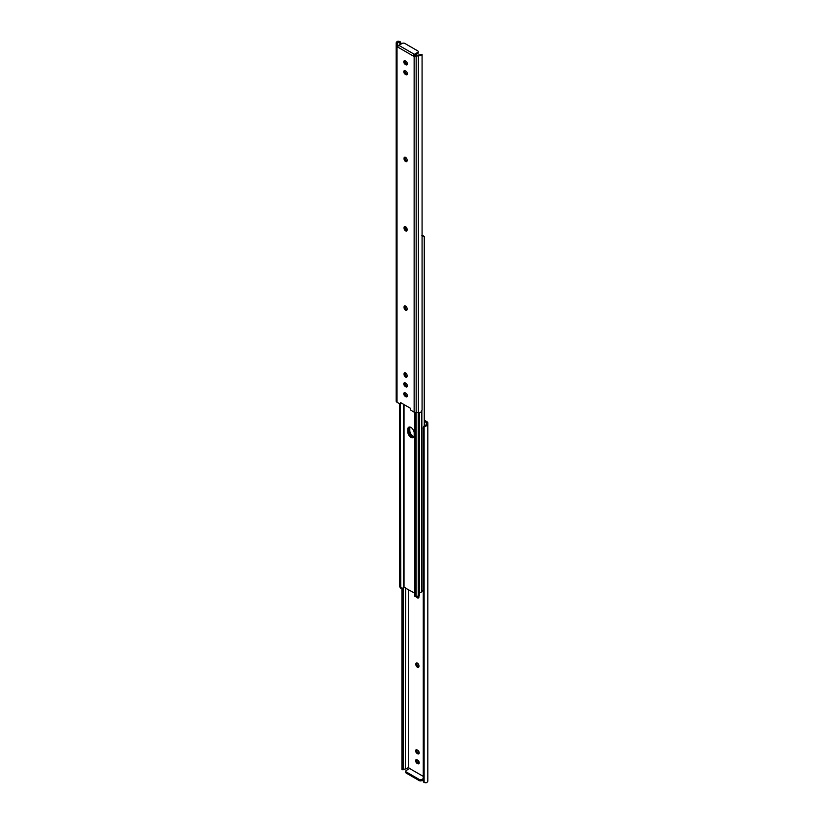 <?xml version="1.0" encoding="UTF-8"?>
<svg xmlns="http://www.w3.org/2000/svg" width="824" height="824" viewBox="0 0 824 824"><rect width="100%" height="100%" fill="white"/><g stroke="black" fill="none" stroke-linecap="round" stroke-linejoin="round"><path stroke-width="1.24" d="M419.2 762.797A2.153 1.246 -120 0 0 417.675 760.161L417.14 759.852A2.153 1.246 -120 0 0 416.058 759.738A2.153 1.246 -120 0 0 415.729 761.469A2.153 1.246 -120 0 0 417.14 763.364L417.675 763.673A2.153 1.246 -120 0 0 418.757 763.776A2.153 1.246 -120 0 0 419.2 762.797M419.2 752.889A2.153 1.246 -120 0 0 417.675 750.252L417.14 749.943A2.153 1.246 -120 0 0 416.058 749.83A2.153 1.246 -120 0 0 415.729 751.55A2.153 1.246 -120 0 0 417.14 753.445L417.675 753.764A2.153 1.246 -120 0 0 418.757 753.867A2.153 1.246 -120 0 0 419.2 752.889M416.347 596.731A2.153 1.246 -120 0 0 418.479 597.946A2.153 1.246 -120 0 0 418.932 596.967L418.932 596.339A2.153 1.246 -120 0 0 418.88 595.886M415.883 664.587A2.153 1.246 -120 0 0 416.82 666.75A2.153 1.246 -120 0 0 418.479 667.327A2.153 1.246 -120 0 0 418.932 666.338L418.932 665.72A2.153 1.246 -120 0 0 417.984 663.557A2.153 1.246 -120 0 0 416.336 662.98A2.153 1.246 -120 0 0 415.883 663.959L415.883 664.587L416.903 663.371A2.153 1.246 60 0 1 416.965 662.908M409.466 768.607A1.246 0.721 -120 0 0 408.426 767.649L408.426 589.5M423.155 776.321L409.631 768.514L406.325 770.419A1.916 1.102 0 0 0 405.758 771.202A1.916 1.102 0 0 0 406.325 771.985L406.325 773.149L419.159 780.565L419.159 779.401L406.325 771.985M424.442 421.445L426.389 422.568L426.389 424.185A2.276 1.318 180 0 1 426.018 424.896L426.018 426.018A3.708 2.142 0 0 0 427.821 424.185L427.821 422.908A2.863 1.658 0 0 0 426.976 421.744L424.442 420.281M423.248 781.368L423.248 428.068L423.248 781.368A2.863 2.338 180 0 0 424.113 782.512L426.018 782.8A3.708 2.142 0 0 0 427.821 780.967L427.821 424.185M402.452 769.194L401.927 769.698L402.019 768.504L403.266 768.504L403.369 769.719L404.399 769.194A2.276 1.318 180 0 1 405.346 768.998L405.635 587.883M426.018 426.018L424.113 426.914A2.863 2.338 180 0 0 423.248 428.068M423.155 428.604L423.248 427.234A2.863 2.338 0 0 1 424.113 426.09L426.018 424.896M406.314 768.761L407.839 767.875M403.358 769.049L403.358 587.471M403.266 768.504L403.266 587.605M402.019 768.504L402.019 588.46M401.927 769.049L401.927 588.49M418.86 597.441A2.153 1.246 60 0 1 417.387 596.195M419.128 763.271A2.153 1.246 60 0 1 418.695 763.086L418.149 762.777A2.153 1.246 60 0 1 416.697 759.666M419.128 753.352A2.153 1.246 60 0 1 418.695 753.177L418.149 752.868A2.153 1.246 60 0 1 416.697 749.758M418.86 666.812A2.153 1.246 60 0 1 416.903 664M423.155 779.823L421.867 780.565A1.916 1.102 180 0 1 419.159 780.565M406.325 773.149A1.916 1.102 180 0 1 405.758 772.376L405.758 771.202M419.159 779.401A1.916 1.102 0 0 0 421.867 779.401L423.155 778.649M407.303 396.303A2.153 1.246 60 0 1 406.86 396.117L406.325 395.808A2.153 1.246 60 0 1 404.872 392.698M405.851 396.704A2.153 1.246 -120 0 0 406.922 396.808A2.153 1.246 -120 0 0 407.375 395.829A2.153 1.246 -120 0 0 405.851 393.192L405.305 392.883A2.153 1.246 -120 0 0 404.234 392.77A2.153 1.246 -120 0 0 403.904 394.5A2.153 1.246 -120 0 0 405.305 396.396L406.86 396.117M407.303 64.334A2.153 1.246 60 0 1 406.86 64.148L406.325 63.839A2.153 1.246 60 0 1 404.872 60.729M405.851 64.736A2.153 1.246 -120 0 0 406.922 64.839A2.153 1.246 -120 0 0 407.375 63.86A2.153 1.246 -120 0 0 405.851 61.223L405.305 60.914A2.153 1.246 -120 0 0 404.234 60.811A2.153 1.246 -120 0 0 403.904 62.531A2.153 1.246 -120 0 0 405.305 64.427L406.86 64.148M407.303 74.242A2.153 1.246 60 0 1 406.86 74.057L406.325 73.748A2.153 1.246 60 0 1 404.872 70.648M405.851 74.644A2.153 1.246 -120 0 0 406.922 74.757A2.153 1.246 -120 0 0 407.375 73.769A2.153 1.246 -120 0 0 405.851 71.132L405.305 70.823A2.153 1.246 -120 0 0 404.234 70.72A2.153 1.246 -120 0 0 403.904 72.44A2.153 1.246 -120 0 0 405.305 74.335L406.86 74.057M407.303 386.384A2.153 1.246 60 0 1 406.86 386.209L406.325 385.9A2.153 1.246 60 0 1 404.872 382.789M405.851 386.796A2.153 1.246 -120 0 0 406.922 386.899A2.153 1.246 -120 0 0 407.375 385.92A2.153 1.246 -120 0 0 405.851 383.284L405.305 382.975A2.153 1.246 -120 0 0 404.234 382.861A2.153 1.246 -120 0 0 403.904 384.592A2.153 1.246 -120 0 0 405.305 386.487L406.86 386.209M396.179 43.703L396.179 43.033A3.708 2.142 180 0 1 397.982 41.2L399.887 41.488A2.863 2.338 0 0 1 400.752 42.632L400.752 43.466A2.863 2.338 180 0 0 399.887 42.312L397.982 42.323A2.276 1.318 0 0 0 397.632 42.869L396.179 43.703L397.024 46.875L397.024 402.256L399.928 403.935A0.958 0.556 -120 0 0 400.598 403.451L400.516 402.555L410.651 408.405L410.558 409.198A0.958 0.556 -120 0 0 411.228 410.465L414.142 412.144A2.863 1.658 180 0 0 416.161 412.628L418.365 412.628A3.708 2.142 180 0 0 421.548 411.588L422.073 409.889L422.073 54.302L421.548 54.806A3.708 2.142 180 0 1 418.365 55.847L416.244 56.073L418.654 55.002A2.276 1.318 0 0 0 419.601 54.806L422.063 54.281M407.035 230.473A2.153 1.246 60 0 1 405.068 227.661L405.068 227.033A2.153 1.246 60 0 1 405.14 226.559M407.035 161.092A2.153 1.246 60 0 1 405.068 158.28L405.068 157.662A2.153 1.246 60 0 1 405.14 157.188M407.035 309.752A2.153 1.246 60 0 1 405.068 306.94L405.068 306.322A2.153 1.246 60 0 1 405.14 305.848M407.035 376.63A2.153 1.246 60 0 1 405.068 373.818L405.068 373.2A2.153 1.246 60 0 1 405.14 372.726M398.013 46.278A1.246 0.721 60 0 1 397.611 45.979L397.632 42.869M416.161 412.628L416.161 56.114L415.574 56.351A1.246 0.721 60 0 1 414.369 54.714L413.607 55.146L413.669 56.259A1.246 0.721 -120 0 0 414.142 56.753L417.686 55.239M401.587 403.183A0.958 0.556 60 0 1 401.422 403.399L400.413 403.987L400.752 588.202L399.558 586.626L402.122 588.429A3.708 2.142 180 0 0 403.554 587.059L414.699 593.115M397.024 402.256A2.863 1.658 180 0 1 396.179 401.092L396.179 44.486L397.611 43.662M422.073 54.302L419.601 54.806M396.437 46.093L397.611 45.413L397.611 45.979M400.752 43.466L400.752 44.228M397.024 46.875A1.246 0.721 -120 0 0 397.487 46.916L398.064 46.175A1.432 0.824 -60 0 1 398.826 45.341L414.369 54.322L417.675 52.406A1.916 1.102 0 0 0 418.242 51.624A1.916 1.102 0 0 0 417.675 50.851L404.841 43.435A1.916 1.102 0 0 0 402.133 43.435L398.826 45.341M407.097 229.371A2.153 1.246 -120 0 0 406.16 227.208A2.153 1.246 -120 0 0 404.502 226.631A2.153 1.246 -120 0 0 404.059 227.62L404.059 228.248A2.153 1.246 -120 0 0 404.996 230.411A2.153 1.246 -120 0 0 406.654 230.988A2.153 1.246 -120 0 0 407.097 229.999L407.097 229.371M407.097 160A2.153 1.246 -120 0 0 406.16 157.837A2.153 1.246 -120 0 0 404.502 157.26A2.153 1.246 -120 0 0 404.059 158.239L404.059 158.867A2.153 1.246 -120 0 0 404.996 161.03A2.153 1.246 -120 0 0 406.654 161.607A2.153 1.246 -120 0 0 407.097 160.629L407.097 160M407.097 308.66A2.153 1.246 -120 0 0 406.16 306.497A2.153 1.246 -120 0 0 404.502 305.92A2.153 1.246 -120 0 0 404.059 306.909L404.059 307.527A2.153 1.246 -120 0 0 404.996 309.69A2.153 1.246 -120 0 0 406.654 310.267A2.153 1.246 -120 0 0 407.097 309.288L407.097 308.66M407.097 375.538A2.153 1.246 -120 0 0 406.16 373.375A2.153 1.246 -120 0 0 404.502 372.798A2.153 1.246 -120 0 0 404.059 373.777L404.059 374.405A2.153 1.246 -120 0 0 404.996 376.568A2.153 1.246 -120 0 0 406.654 377.145A2.153 1.246 -120 0 0 407.097 376.166L407.097 375.538M413.669 56.259L397.487 46.916L398.064 46.175M414.369 54.322A1.432 0.824 120 0 0 413.607 55.146M418.242 51.624L418.242 52.798A1.916 1.102 180 0 1 417.675 53.581L414.534 55.393M409.281 427.038A4.542 2.616 -120 0 0 408.786 428.717L408.786 431.22A4.542 2.616 -120 0 0 410.445 435.412A4.542 2.616 -120 0 0 413.71 437.194A4.542 2.616 60 0 1 410.445 435.412A4.542 2.616 60 0 1 408.786 431.22L408.786 428.717A4.542 2.616 60 0 1 409.281 427.038M406.613 227.805A2.276 1.318 180 0 1 405.799 227.929A0.958 0.556 0 0 0 405.377 228.001A1.751 1.009 0 0 0 405.12 228.114M407.097 229.608L406.222 228.732A3.708 2.142 0 0 0 406.974 228.608M409.971 427.059A4.542 2.616 -120 0 0 409.806 428.13L409.806 430.633A4.542 2.616 -120 0 0 414.029 436.586M421.878 235.571L423.567 236.2M424.442 425.864L424.442 237.374L423.248 235.798M424.257 425.987L424.257 236.684L422.073 235.746M422.073 236.694A2.276 1.318 180 0 1 422.671 236.272M419.478 592.281A1.751 1.009 0 0 0 421.713 591.879A0.958 0.556 0 0 0 421.847 591.632A2.276 1.318 180 0 1 422.671 590.705L423.155 590.468M399.558 403.719L399.558 586.626M400.248 404.028L400.248 587.224M414.194 435.505A4.542 2.616 60 0 1 413.257 437.585A4.542 2.616 60 0 1 409.755 436.37A4.542 2.616 60 0 1 407.777 431.807L407.777 429.304A4.542 2.616 60 0 1 408.714 427.223A4.542 2.616 60 0 1 412.216 428.439A4.542 2.616 60 0 1 414.194 433.012L414.194 435.505M414.699 412.391L414.699 596.03L416.604 596.555A2.276 1.318 0 0 1 418.201 596.071A0.958 0.556 180 0 0 418.623 595.999A1.751 1.009 180 0 0 419.478 595.124L419.478 412.525M415.409 596.092L414.699 596.03M414.781 412.422L414.781 595.618M415.832 412.618L415.832 596.02M416.099 412.628L416.099 596.751M424.113 782.512L424.113 426.914M416.903 663.371L415.883 663.959M418.149 752.868L417.14 753.445M418.695 753.177L417.675 753.764M418.149 762.777L417.14 763.364M418.695 763.086L417.675 763.673M421.867 779.401L421.867 780.565M397.982 42.323L397.982 41.2M414.142 56.753L414.142 412.144M418.365 55.847L418.365 412.628M399.887 42.312L399.887 44.733M400.598 403.451L401.329 403.029M405.305 386.487L406.325 385.9M404.059 373.777L405.068 373.2M404.059 374.405L405.068 373.818M404.059 306.909L405.068 306.322M404.059 307.527L405.068 306.94M404.059 158.239L405.068 157.662M404.059 158.867L405.068 158.28M405.305 74.335L406.325 73.748M405.305 64.427L406.325 63.839M404.059 227.62L405.068 227.033M404.059 228.248L405.068 227.661M405.305 396.396L406.325 395.808M417.675 53.581L417.675 52.406M421.847 591.632L421.847 411.176M421.713 591.879L421.713 411.403M409.806 428.13L407.777 429.304M409.806 430.633L407.777 431.807M403.554 404.316L403.554 587.059M404.038 404.594L404.038 586.966M418.201 412.628L418.201 596.071M418.623 412.618L418.623 595.999M403.369 769.719L401.937 769.719M416.11 596.844L414.833 596.36"/></g></svg>
